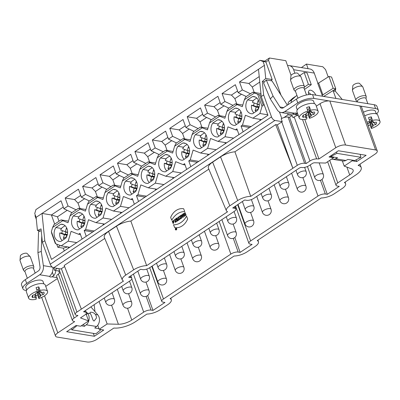 <?xml version="1.0" encoding="UTF-8"?>
<svg xmlns="http://www.w3.org/2000/svg" width="400" height="400" viewBox="0 0 400 400"><rect width="100%" height="100%" fill="white"/><g stroke="black" fill="none" stroke-linecap="round" stroke-linejoin="round"><path stroke-width="0.6" d="M175.585 229.395A0.61 0.485 -84.7 0 0 176.5 229.15A0.61 0.485 -84.7 0 0 175.625 228.775A0.61 0.485 -84.7 0 0 175.585 229.395M175.62 228.92L176.39 229.315L176.11 228.595L175.795 228.82M176.075 228.495L176.1 228.5A0.61 0.485 95.3 0 1 175.975 229.715L175.965 229.715M175.95 230A0.9 0.71 95.3 0 1 176.115 228.215M175.38 229.535A0.9 0.71 -84.7 0 0 176.725 229.175A0.9 0.71 -84.7 0 0 175.44 228.62A0.9 0.71 -84.7 0 0 175.38 229.535M181.845 218.04L180.46 218.805L179.925 217.4L179.105 216.55L179.755 216.115L180.425 216.775L180.22 215.805L180.81 215.415L181.845 218.04M176.605 218.215L177.635 220.845L178.225 220.45L177.19 217.825L176.605 218.215L177.195 217.84M184.76 211.59A18.57 14.67 -84.7 0 0 171.755 220.25L170.635 217.4A15.55 12.285 95.3 0 1 182.935 208.645A15.55 12.285 95.3 0 1 183.64 208.74L184.76 211.59M174.655 227.63L173.535 224.78A18.57 14.67 -84.7 0 0 186.545 216.12L187.665 218.965A15.55 12.285 95.3 0 1 175.36 227.72A15.55 12.285 95.3 0 1 174.655 227.63L174.675 227.63A15.55 12.285 -84.7 0 0 175.37 227.725M181.595 214.89L181.015 215.28L182.72 217.46L183.415 216.995L183.05 213.92L182.47 214.31L182.53 214.81L181.035 215.28L182.73 217.45M184.315 216.395L183.285 213.785L184.295 216.41L184.885 216.015L184.51 215.06L185.145 214.635L185.52 215.59L186.11 215.2L185.075 212.575L184.49 212.965L184.895 214L184.26 214.425L183.85 213.39L183.265 213.78L183.855 213.405M234.92 151.775L275.7 124.615L277.335 124.885L292.87 168.28L250.725 196.35L234.92 151.775A13.555 5.035 160.3 0 0 220.55 156.875L212.635 162.145L229.805 205.81A10.95 4.065 160.3 0 0 226.4 210.71A10.95 4.065 160.3 0 0 227.57 211.77L146.66 265.65L130.855 221.075L208.82 169.155M175.895 222.005L175.33 222.38L174.295 219.75L175.05 219.25L176.18 220.37L175.595 218.885L176.16 218.51L177.195 221.14L176.44 221.64L175.31 220.52L175.895 222.005M173.02 221.405C174.255 221.63 174.23 222.18 172.95 223.055L173.215 223.715L173.69 220.365L172.235 221.295L172.745 222.595L173.335 222.2L173.02 221.405L173.465 221.2M178.275 219.635L178.52 220.255L180.03 219.25L179.785 218.63L179.325 218.935L178.535 216.93L177.95 217.32L178.735 219.325L178.275 219.635L178.76 219.33L177.97 217.325L178.54 216.94M277.335 124.885L281.755 121.94A5.475 2.035 160.3 0 1 282.235 121.64L274.935 120.445L53.67 267.795A3.65 1.885 -123.7 0 1 50.235 264.225L42.385 242.305L41.03 228.89L37.445 230.505L40.405 230.99M64.61 266.545L61.4 268.685A5.475 2.035 160.3 0 0 60.965 268.99L53.67 267.795M130.855 221.075A13.555 5.035 160.3 0 0 116.485 226.175L108.57 231.445L125.74 275.11A10.95 4.065 160.3 0 0 122.335 280.01A10.95 4.065 160.3 0 0 123.505 281.07L81.36 309.135L64.19 265.47L104.755 238.455M108.57 231.445A13.555 5.035 160.3 0 0 104.355 237.51L122.335 280.01M212.635 162.145A13.555 5.035 160.3 0 0 208.42 168.21L226.4 210.71M275.7 124.615L292.87 168.28L297.295 165.335L281.755 121.94M81.36 309.135L76.935 312.08A5.475 2.035 160.3 0 0 75.22 314.49A5.475 2.035 160.3 0 0 76.47 315.245L77.96 315.49L74.12 318.045A5.475 2.035 160.3 0 0 72.405 320.455A5.475 2.035 160.3 0 0 73.12 321.07L74.65 321.64L57.805 332.86A7.3 2.71 160.3 0 0 55.515 336.07A7.3 2.71 160.3 0 0 57.185 337.075L87.205 342A7.3 2.71 160.3 0 0 96.99 339.29L113.835 328.07L115.23 328.105A16.425 6.1 160.3 0 0 135.28 321.825L146.935 314.065A10.95 4.065 160.3 0 0 159.94 309.875L167.855 304.605A10.95 4.065 160.3 0 0 171.315 299.865A10.95 4.065 160.3 0 0 170.09 298.645L234.09 256.025A10.95 4.065 160.3 0 0 247.09 251.835L255.01 246.565A10.95 4.065 160.3 0 0 258.47 241.825A10.95 4.065 160.3 0 0 257.24 240.605L321.24 197.985A10.95 4.065 160.3 0 0 334.245 193.795L342.165 188.525A10.95 4.065 160.3 0 0 345.625 183.785A10.95 4.065 160.3 0 0 344.395 182.565L356.05 174.805A16.425 6.1 160.3 0 0 361.205 167.575A16.425 6.1 160.3 0 0 359.06 165.73L358.78 164.955M282.235 121.64L281.205 118.77A5.475 2.035 -19.7 0 1 283.9 117.575A5.475 2.035 -19.7 0 1 288.07 117.035L304.635 163.3A5.475 2.035 160.3 0 0 297.295 165.335M35.435 215.46L35.01 215.745L35.29 215.06M72.405 320.455L56.64 276.42A5.475 2.035 -19.7 0 1 58.355 274.01L59.53 273.23L58.73 270.995L54.545 270.31L53.645 267.79M36.325 219.415L35.01 215.745M54.545 270.31L57.405 268.405M308.085 68.69L306.435 64.07L301.41 67.595M306.435 64.07L322.82 66.76L325.565 69.615L328.19 76.955M42.385 242.305L44.79 240.7L42.035 213.43L36.115 217.37L34.745 213.545L35.915 209.605L260.045 60.345L264.74 61.115L269.425 58L285.81 60.69L287.57 65.605A8.03 6.195 -80.7 0 1 289.205 65.595A8.03 6.195 -80.7 0 1 293.63 69.705L294.885 73.21M333.06 90.55L335.885 98.435M289.205 65.595L309.83 68.975A8.03 6.195 99.3 0 1 314.255 73.09L293.63 69.705M317.9 83.27L314.255 73.09M322.545 96.245L317.7 83.265A0.73 0.27 160.3 0 0 318.655 83.01L328.945 76.475L331.555 77.015L335.785 88.82L333.175 88.28L322.885 94.815A0.73 0.27 -19.7 0 1 321.925 95.075M125.74 275.11L133.655 269.84L116.485 226.175M229.805 205.81L237.72 200.54L220.55 156.875M250.725 196.35A10.95 4.065 160.3 0 0 237.72 200.54M146.66 265.65A10.95 4.065 160.3 0 0 133.655 269.84M269.425 58L268.505 60.25L280.985 95.115M287.605 113.59L288.04 114.815L292.225 115.5L293.025 117.735L294.195 116.955A5.475 2.035 -19.7 0 1 298.215 115.215M268.505 60.25L265.905 61.985L272.185 79.535L270.935 80.73M281.775 118.455L279.46 112M283.9 117.575L288.04 114.815M359.06 165.73L358.13 165.385L374.975 154.17A7.3 2.71 160.3 0 0 377.265 150.955A7.3 2.71 160.3 0 0 375.595 149.95L345.575 145.025A7.3 2.71 160.3 0 0 335.79 147.735L320.025 103.705A7.3 2.71 -19.7 0 1 329.02 100.915A7.3 2.71 -19.7 0 1 329.81 100.99L345.575 145.025M99.07 301.43L107.14 323.97L99.165 329.28L103.75 330.03L94.385 336.27L66.655 331.72L76.02 325.48L80.605 326.235L88.58 320.925L80.47 317.91L84.58 315.17A5.475 2.035 160.3 0 0 86.295 312.76A5.475 2.035 160.3 0 0 85.045 312.01L83.555 311.765L130.125 280.75A5.475 2.035 160.3 0 0 131.84 278.34A5.475 2.035 160.3 0 0 130.59 277.59L128.64 277.27L140.61 269.3L142.555 269.62A5.475 2.035 160.3 0 0 149.895 267.585L234.19 211.45A5.475 2.035 160.3 0 0 235.905 209.04A5.475 2.035 160.3 0 0 234.655 208.29L232.705 207.97L244.675 200L246.62 200.32A5.475 2.035 160.3 0 0 253.96 198.285L299.23 168.135A1.825 0.68 -19.7 0 1 301.675 167.46L302.02 167.515A5.475 2.035 160.3 0 0 309.36 165.48L312.38 163.47A1.825 0.68 -19.7 0 1 314.605 162.77L325.64 163.055L333.615 157.745L329.03 156.995L338.395 150.755L366.125 155.305L356.76 161.545L352.175 160.79L344.205 166.1L342.335 160.89M352.175 160.79L351.925 160.085M333.615 157.745L333.36 157.04M291.07 75.38L287.57 65.605M302.55 119.525L316.645 158.895A5.475 2.035 160.3 0 0 309.965 160.99L306.125 163.545L289.56 117.28L292.225 115.5M316.645 158.895L318.945 158.955L304.79 119.42M318.945 158.955L335.79 147.735M316.305 106.18L320.025 103.705M329.71 160.345L337.78 182.885L349.705 174.945A10.95 4.065 -19.7 0 0 353.14 170.125A10.95 4.065 -19.7 0 0 351.71 168.89L344.205 166.1M356.76 161.545L356.14 159.82M337.78 182.885A5.475 2.035 160.3 0 0 336.06 185.295A5.475 2.035 160.3 0 0 337.315 186.05L339.26 186.365L327.295 194.335L325.345 194.015A5.475 2.035 160.3 0 0 318.005 196.05L307.43 166.51M237.645 204.68L250.625 240.925L318.005 196.05M250.625 240.925A5.475 2.035 160.3 0 0 248.905 243.335A5.475 2.035 160.3 0 0 250.16 244.085L252.105 244.405L240.14 252.375L238.19 252.055A5.475 2.035 160.3 0 0 230.85 254.09L219.165 221.455M151.785 266.325L163.47 298.965L230.85 254.09M163.47 298.965A5.475 2.035 160.3 0 0 161.75 301.375A5.475 2.035 160.3 0 0 163.005 302.125L164.955 302.445L152.985 310.415L151.035 310.095A5.475 2.035 160.3 0 0 143.695 312.13L131.82 278.965M127.525 308.22L131.77 320.075L143.695 312.13M131.77 320.075A10.95 4.065 -19.7 0 1 118.405 324.26L111.565 305.16M107.14 323.97L118.405 324.26M306.125 163.545L304.635 163.3M375.595 149.95L359.83 105.915L329.81 100.99M359.83 105.915A7.3 2.71 -19.7 0 1 360.485 106.08A7.3 2.71 -19.7 0 1 361.5 106.92L377.265 150.955M289.56 117.28L288.07 117.035M376.56 113.95A12.045 4.475 160.3 0 0 378.33 110.21L376.96 106.38A12.045 4.475 -19.7 0 0 374.205 104.725L312.56 94.61A12.045 4.475 -19.7 0 0 296.415 99.085L283.385 107.765A3.65 2.815 99.3 0 1 281.65 108.175A3.65 2.815 99.3 0 1 279.97 106.995L273.035 96.015L270.31 98.92L263.56 82.87L266.28 79.965L272.01 80.905L287.325 105.14M329.02 100.915L313.93 98.44A12.045 4.475 160.3 0 0 297.785 102.915L296.415 99.085M378.33 110.21A12.045 4.475 160.3 0 0 375.575 108.555L360.485 106.08M86.04 313.84L88.58 320.925M58.73 270.995L59.47 270.505M45.735 286.36L57.415 278.585M94.14 304.715L94.98 311.635M97.735 325.275L99.165 329.28M93.345 333.36L94.385 336.27M57.07 277.63L51.945 276.79A2.555 0.95 -19.7 0 1 50.295 276.95A2.555 0.95 -19.7 0 1 49.715 276.6A2.555 0.95 -19.7 0 1 49.7 276.4L39.725 274.765L26.695 283.445A12.045 4.475 160.3 0 0 22.915 288.745A12.045 4.475 160.3 0 0 25.67 290.4L26.445 290.53M22.915 288.745L21.545 284.915A12.045 4.475 -19.7 0 1 25.325 279.615L38.355 270.935A3.65 2.815 99.3 0 0 40.01 266.795L37.925 252.58L38.545 231.625L41.215 230.715M240.14 252.375L234.815 237.5M327.295 194.335L321.97 179.46M152.985 310.415L147.66 295.54M334.35 89.735L335.7 89.955L335.235 89.17M335.7 89.955L334.525 91.165M36.115 217.37L37.445 230.505M64.28 250.92L63.29 248.155L57.815 247.255L56.695 244.13M54.685 224.115L51.41 214.97L63.275 207.065M84.61 198.715L77.995 203.115L74.565 199.55L65.19 198.01L68.045 205.99L63.885 208.76L61.03 200.785L42.035 213.43L51.41 214.97L57.445 216.805L59.025 221.22M44.79 240.7L51.495 259.435L267.955 115.285L261.245 96.555L258.49 69.285L264.41 65.34L265.735 78.475L272.185 79.535M68.27 247.035L68.625 248.03M82.08 239.07L80.015 233.305L78.585 234.26L80.465 234.57M120.435 213.525L120.81 212.25M103.005 225.135L103.38 223.86M67.175 210.32L57.445 216.805M119.47 175.495L112.86 179.9L114.795 185.31M102.04 187.105L95.43 191.51L97.365 196.92M77.995 203.115L79.935 208.525M259.78 82.06L252.305 87.035L254.245 92.45M241.485 94.24L234.875 98.645L236.815 104.055M224.055 105.85L217.445 110.25L219.38 115.665M206.625 117.455L200.015 121.86L201.95 127.27M189.195 129.065L182.58 133.47L184.52 138.88M171.765 140.675L165.15 145.075L167.09 150.49M154.33 152.28L147.72 156.685L149.66 162.095M136.9 163.89L130.29 168.29L132.225 173.705M112.86 179.9L109.425 176.335L115.57 172.24M130.29 168.29L126.855 164.725L133 160.635M109.425 176.335L100.05 174.795L113.32 165.96L116.175 173.935L120.34 171.165L117.485 163.185L130.75 154.35L133.61 162.33L137.77 159.555L134.915 151.58L148.18 142.745L151.04 150.72L155.2 147.95L152.345 139.97L165.615 131.135L168.47 139.11L172.63 136.34L169.775 128.365L183.045 119.525L185.9 127.505L190.065 124.73L187.205 116.755L200.475 107.92L203.33 115.895L207.495 113.125L204.64 105.145L217.905 96.31L220.76 104.29L224.925 101.515L222.07 93.54L235.335 84.705L238.195 92.68L242.355 89.91L239.5 81.93L258.49 69.285M182.58 133.47L179.15 129.9L185.295 125.81M200.015 121.86L196.58 118.295L202.725 114.2M179.15 129.9L169.775 128.365M165.15 145.075L161.715 141.51L167.86 137.415M161.715 141.51L152.345 139.97M74.565 199.55L80.71 195.455M95.43 191.51L91.995 187.94L98.14 183.85M65.19 198.01L78.46 189.175L81.315 197.15L85.475 194.38L82.62 186.405L95.89 177.565L98.745 185.545L102.91 182.77L100.05 174.795M234.875 98.645L231.44 95.075L237.585 90.985M252.305 87.035L248.87 83.47L259.23 76.575M231.44 95.075L222.07 93.54M217.445 110.25L214.01 106.685L220.155 102.595M196.58 118.295L187.205 116.755M147.72 156.685L144.285 153.115L150.43 149.025M126.855 164.725L117.485 163.185M91.995 187.94L82.62 186.405M214.01 106.685L204.64 105.145M144.285 153.115L134.915 151.58M259.88 120.665L260.26 119.39M225.02 143.88L225.395 142.605M207.59 155.485L207.965 154.21M238.955 134.595L236.895 128.835L235.465 129.79L237.345 130.095M134.37 204.245L132.31 198.485L130.875 199.435L132.76 199.745M172.725 178.7L173.105 177.43M155.295 190.31L155.675 189.035M186.665 169.42L184.6 163.66L183.17 164.61L185.055 164.92M95.705 218.215A8.67 6.69 99.3 0 1 94.295 218.18A8.67 6.69 99.3 0 1 89.27 212.92A8.67 6.69 99.3 0 1 90.735 204.335L95.695 201.03A8.67 6.69 99.3 0 1 97.105 201.07A8.67 6.69 99.3 0 1 102.13 206.325A8.67 6.69 99.3 0 1 100.665 214.91L95.705 218.215M60.84 241.43A8.67 6.69 99.3 0 1 59.435 241.395A8.67 6.69 99.3 0 1 54.41 236.135A8.67 6.69 99.3 0 1 55.87 227.55L60.835 224.245A8.67 6.69 99.3 0 1 62.24 224.285A8.67 6.69 99.3 0 1 67.27 229.54A8.67 6.69 99.3 0 1 65.805 238.125L60.84 241.43M147.995 183.39A8.67 6.69 99.3 0 1 146.59 183.355A8.67 6.69 99.3 0 1 141.565 178.095A8.67 6.69 99.3 0 1 143.025 169.51L147.99 166.205A8.67 6.69 99.3 0 1 149.395 166.245A8.67 6.69 99.3 0 1 154.42 171.5A8.67 6.69 99.3 0 1 152.96 180.085L147.995 183.39M182.86 160.175A8.67 6.69 99.3 0 1 181.45 160.14A8.67 6.69 99.3 0 1 176.425 154.88A8.67 6.69 99.3 0 1 177.89 146.295L182.85 142.99A8.67 6.69 99.3 0 1 184.26 143.03A8.67 6.69 99.3 0 1 189.285 148.285A8.67 6.69 99.3 0 1 187.82 156.87L182.86 160.175M217.72 136.96A8.67 6.69 99.3 0 1 216.315 136.92A8.67 6.69 99.3 0 1 211.285 131.665A8.67 6.69 99.3 0 1 212.75 123.08L217.715 119.775A8.67 6.69 99.3 0 1 219.12 119.81A8.67 6.69 99.3 0 1 224.145 125.07A8.67 6.69 99.3 0 1 222.685 133.655L217.72 136.96M252.58 113.745A8.67 6.69 99.3 0 1 251.175 113.705A8.67 6.69 99.3 0 1 246.15 108.45A8.67 6.69 99.3 0 1 247.61 99.865L252.575 96.56A8.67 6.69 99.3 0 1 253.98 96.595A8.67 6.69 99.3 0 1 259.01 101.855A8.67 6.69 99.3 0 1 257.545 110.44L252.58 113.745M267.775 114.79L259.92 113.5L262.035 106.365L257.69 94.24L254.51 93L244.365 99.755L242.32 106.65L237.08 104.605L226.93 111.365L224.89 118.255L219.65 116.215L209.5 122.97L207.46 129.865L202.215 127.82L192.07 134.58L190.03 141.47L184.785 139.43L174.64 146.185L172.595 153.08L167.355 151.04L157.21 157.795L155.165 164.685L149.925 162.645L139.78 169.4L137.735 176.295L132.495 174.255L122.345 181.01L120.305 187.905L115.06 185.86L104.915 192.62L102.875 199.51L97.63 197.47L87.485 204.225L85.44 211.12L80.2 209.075L70.055 215.835L68.01 222.725L62.77 220.685L52.625 227.44L51.385 231.625L55.725 243.75L61.155 245.865L69.75 247.28M76.775 242.6L68.18 241.19L61.155 245.865M68.18 241.19L71.095 231.34L78.585 234.26M94.205 230.99L85.61 229.58L84.18 230.535L86.24 236.295M85.61 229.58L88.525 219.735L96.015 222.65L104.615 224.06M111.635 219.385L103.04 217.975L96.015 222.65M103.04 217.975L105.96 208.125L113.445 211.045L122.045 212.455M129.07 207.775L120.47 206.365L113.445 211.045M120.47 206.365L123.39 196.52L130.875 199.435M146.5 196.17L137.9 194.76L136.47 195.71L138.535 201.475M137.9 194.76L140.82 184.91L148.31 187.825L156.905 189.24M163.93 184.56L155.33 183.15L148.31 187.825M155.33 183.15L158.25 173.305L165.74 176.22L174.335 177.63M181.36 172.955L172.765 171.54L165.74 176.22M172.765 171.54L175.68 161.695L183.17 164.61M198.79 161.345L190.195 159.935L188.765 160.885L190.825 166.65M190.195 159.935L193.115 150.085L200.6 153.005L209.2 154.415M216.225 149.735L207.625 148.325L200.6 153.005M207.625 148.325L210.545 138.48L218.03 141.395L226.63 142.805M233.655 138.13L225.055 136.72L218.03 141.395M225.055 136.72L227.975 126.87L235.465 129.79M251.085 126.52L242.485 125.11L241.055 126.065L243.12 131.825M242.485 125.11L245.405 115.265L252.895 118.18L261.49 119.59M259.92 113.5L252.895 118.18M235.15 125.35A8.67 6.69 99.3 0 1 233.745 125.315A8.67 6.69 99.3 0 1 228.72 120.055A8.67 6.69 99.3 0 1 230.18 111.47L235.145 108.165A8.67 6.69 99.3 0 1 236.55 108.205A8.67 6.69 99.3 0 1 241.575 113.46A8.67 6.69 99.3 0 1 240.115 122.045L235.15 125.35M200.29 148.57A8.67 6.69 99.3 0 1 198.88 148.53A8.67 6.69 99.3 0 1 193.855 143.275A8.67 6.69 99.3 0 1 195.32 134.69L200.28 131.38A8.67 6.69 99.3 0 1 201.69 131.42A8.67 6.69 99.3 0 1 206.715 136.675A8.67 6.69 99.3 0 1 205.25 145.265L200.29 148.57M165.425 171.785A8.67 6.69 99.3 0 1 164.02 171.745A8.67 6.69 99.3 0 1 158.995 166.49A8.67 6.69 99.3 0 1 160.455 157.905L165.42 154.6A8.67 6.69 99.3 0 1 166.83 154.635A8.67 6.69 99.3 0 1 171.855 159.895A8.67 6.69 99.3 0 1 170.39 168.48L165.425 171.785M130.565 195A8.67 6.69 99.3 0 1 129.16 194.96A8.67 6.69 99.3 0 1 124.135 189.705A8.67 6.69 99.3 0 1 125.595 181.12L130.56 177.815A8.67 6.69 99.3 0 1 131.965 177.85A8.67 6.69 99.3 0 1 136.99 183.11A8.67 6.69 99.3 0 1 135.53 191.695L130.565 195M78.27 229.825A8.67 6.69 99.3 0 1 76.865 229.785A8.67 6.69 99.3 0 1 71.84 224.53A8.67 6.69 99.3 0 1 73.3 215.945L78.265 212.64A8.67 6.69 99.3 0 1 79.675 212.675A8.67 6.69 99.3 0 1 84.7 217.935A8.67 6.69 99.3 0 1 83.235 226.52L78.27 229.825M113.135 206.61A8.67 6.69 99.3 0 1 111.725 206.57A8.67 6.69 99.3 0 1 106.7 201.315A8.67 6.69 99.3 0 1 108.165 192.725L113.13 189.42A8.67 6.69 99.3 0 1 114.535 189.46A8.67 6.69 99.3 0 1 119.56 194.715A8.67 6.69 99.3 0 1 118.1 203.3L113.135 206.61M61.54 228.48L55.87 227.55M73.3 215.945L78.97 216.875M90.735 204.335L96.4 205.265M108.165 192.725L113.83 193.655M125.595 181.12L131.265 182.05M143.025 169.51L148.695 170.44M160.455 157.905L166.125 158.835M183.555 147.225L177.89 146.295M195.32 134.69L200.985 135.62M212.75 123.08L218.415 124.01M235.85 112.4L230.18 111.47M253.28 100.795L247.61 99.865M55.725 243.75L55.29 243.43L51.635 233.215L51.385 231.625M52.625 227.44L54 224.57L61.025 219.89L68.49 221.115M67.675 246.94L63.29 248.155M50.235 264.225L271.5 116.875L263.65 94.95L261.245 96.555M263.65 94.95L262.3 81.54L265.735 78.475M264.47 81.895L262.3 81.54M271.5 116.875A3.65 1.885 56.3 0 0 274.935 120.445M264.74 61.115L265.905 61.985L263.04 61.515L264.41 65.34M263.04 61.515L260.045 60.345M248.87 83.47L239.5 81.93M139.78 169.4L141.155 166.53L148.18 161.855L155.645 163.08M148.18 161.855L149.925 162.645M244.365 99.755L245.74 96.885L252.765 92.205L260.94 93.545M257.69 94.24L259.505 94.79L263.16 105L264.34 105.19M261.095 95.05L259.505 94.79M252.765 92.205L254.51 93M263.16 105L262.035 106.365M249.655 127.475L241.055 126.065M226.93 111.365L228.31 108.49L235.335 103.815L242.8 105.04M235.335 103.815L237.08 104.605M209.5 122.97L210.875 120.1L217.9 115.42L225.365 116.645M217.9 115.42L219.65 116.215M192.07 134.58L193.445 131.705L200.47 127.03L207.935 128.255M200.47 127.03L202.215 127.82M197.36 162.295L188.765 160.885M174.64 146.185L176.015 143.315L183.04 138.635L190.505 139.86M183.04 138.635L184.785 139.43M157.21 157.795L158.585 154.92L165.61 150.245L173.075 151.47M165.61 150.245L167.355 151.04M145.07 197.12L136.47 195.71M122.345 181.01L123.725 178.14L130.745 173.46L138.21 174.685M130.745 173.46L132.495 174.255M104.915 192.62L106.29 189.745L113.315 185.07L120.78 186.295M113.315 185.07L115.06 185.86M87.485 204.225L88.86 201.355L95.885 196.675L103.35 197.9M95.885 196.675L97.63 197.47M92.775 231.945L84.18 230.535M70.055 215.835L71.43 212.96L78.455 208.285L85.92 209.51M78.455 208.285L80.2 209.075M61.025 219.89L62.77 220.685M57.815 247.255L60.36 245.56M252.575 96.56L255.33 97.01M235.145 108.165L237.895 108.62M220.465 120.225L217.715 119.775M203.035 131.835L200.28 131.38M182.85 142.99L185.605 143.44M168.175 155.05L165.42 154.6M150.74 166.66L147.99 166.205M133.31 178.265L130.56 177.815M60.835 224.245L63.59 224.695M81.02 213.09L78.265 212.64M98.45 201.48L95.695 201.03M115.88 189.875L113.13 189.42M256.93 98.12A8.1 6.25 -80.7 0 0 256.39 98.3L254.11 99.815A8.1 6.25 -80.7 0 0 252.41 102.27L257.05 104.08L258.095 100.55A5.475 4.225 99.3 0 1 258.585 100.59M239.5 109.73A8.1 6.25 -80.7 0 0 238.955 109.905L236.68 111.425A8.1 6.25 -80.7 0 0 234.975 113.88L239.615 115.69L240.66 112.16A5.475 4.225 99.3 0 1 241.15 112.195M222.07 121.335A8.1 6.25 -80.7 0 0 221.525 121.515L219.25 123.03A8.1 6.25 -80.7 0 0 217.545 125.49L222.185 127.295L223.23 123.765A5.475 4.225 99.3 0 1 223.72 123.805M201.665 147.65A8.1 6.25 99.3 0 1 199.24 140.055L201.26 140.375A8.155 6.295 99.3 0 1 201.96 137.815M204.64 132.945A8.1 6.25 -80.7 0 0 204.095 133.125L201.82 134.64A8.1 6.25 -80.7 0 0 200.115 137.095L204.755 138.905L205.8 135.375A5.475 4.225 99.3 0 1 206.29 135.41M186.585 157.695A5.475 4.225 99.3 0 1 186.465 157.65A5.475 4.225 99.3 0 1 185.4 157L186.445 153.47L181.805 151.665A8.1 6.25 -80.7 0 0 184.235 159.26M181.805 151.665L183.825 151.985A8.155 6.295 99.3 0 1 184.53 149.42M187.21 144.555A8.1 6.25 -80.7 0 0 186.665 144.73L184.385 146.245A8.1 6.25 -80.7 0 0 182.685 148.705L187.325 150.51L188.37 146.985A5.475 4.225 99.3 0 1 188.86 147.02M166.805 170.87A8.1 6.25 99.3 0 1 164.375 163.27L166.395 163.595A8.155 6.295 99.3 0 1 167.095 161.03M169.78 156.16A8.1 6.25 -80.7 0 0 169.235 156.34L166.955 157.855A8.1 6.25 -80.7 0 0 165.255 160.31L169.895 162.12L170.94 158.59A5.475 4.225 99.3 0 1 171.43 158.63M151.72 180.91A5.475 4.225 99.3 0 1 151.6 180.865A5.475 4.225 99.3 0 1 150.54 180.215L151.585 176.685L146.945 174.88A8.1 6.25 -80.7 0 0 149.37 182.475M146.945 174.88L148.965 175.2A8.155 6.295 99.3 0 1 149.665 172.64M152.345 167.77A8.1 6.25 -80.7 0 0 151.8 167.945L149.525 169.465A8.1 6.25 -80.7 0 0 147.82 171.92L152.46 173.725L153.51 170.2A5.475 4.225 99.3 0 1 153.995 170.235M134.29 192.52A5.475 4.225 99.3 0 1 134.17 192.475A5.475 4.225 99.3 0 1 133.11 191.825L134.155 188.295L129.515 186.485A8.1 6.25 -80.7 0 0 131.94 194.085M129.515 186.485L131.535 186.81A8.155 6.295 99.3 0 1 132.235 184.245M134.915 179.375A8.1 6.25 -80.7 0 0 134.37 179.555L132.095 181.07A8.1 6.25 -80.7 0 0 130.39 183.53L135.03 185.335L136.075 181.805A5.475 4.225 99.3 0 1 136.565 181.845M116.86 204.125A5.475 4.225 99.3 0 1 116.74 204.085A5.475 4.225 99.3 0 1 115.68 203.43L116.725 199.9L112.085 198.095A8.1 6.25 -80.7 0 0 114.51 205.69M112.085 198.095L114.105 198.415A8.155 6.295 99.3 0 1 114.805 195.855M117.485 190.985A8.1 6.25 -80.7 0 0 116.94 191.165L114.665 192.68A8.1 6.25 -80.7 0 0 112.96 195.135L117.6 196.945L118.645 193.415A5.475 4.225 99.3 0 1 119.135 193.45M97.08 217.3A8.1 6.25 99.3 0 1 94.655 209.705L96.675 210.025A8.155 6.295 99.3 0 1 97.375 207.46M100.055 202.59A8.1 6.25 -80.7 0 0 99.51 202.77L97.235 204.285A8.1 6.25 -80.7 0 0 95.53 206.745L100.17 208.55L101.215 205.02A5.475 4.225 99.3 0 1 101.705 205.06M82 227.345A5.475 4.225 99.3 0 1 81.88 227.3A5.475 4.225 99.3 0 1 80.815 226.645L81.86 223.12L77.22 221.31A8.1 6.25 -80.7 0 0 79.65 228.905M77.22 221.31L79.24 221.635A8.155 6.295 99.3 0 1 79.945 219.07M82.625 214.2A8.1 6.25 -80.7 0 0 82.08 214.38L79.8 215.895A8.1 6.25 -80.7 0 0 78.1 218.35L82.74 220.16L83.785 216.63A5.475 4.225 99.3 0 1 84.275 216.665M64.565 238.95A5.475 4.225 99.3 0 1 64.445 238.905A5.475 4.225 99.3 0 1 63.385 238.255L64.43 234.725L59.79 232.92A8.1 6.25 -80.7 0 0 62.22 240.515M59.79 232.92L61.81 233.24A8.155 6.295 99.3 0 1 62.51 230.68M65.19 225.81A8.1 6.25 -80.7 0 0 64.65 225.985L62.37 227.505A8.1 6.25 -80.7 0 0 60.67 229.96L65.31 231.765L66.355 228.24A5.475 4.225 99.3 0 1 66.845 228.275M71.98 212.595L63.885 208.76M76.14 209.825L68.045 205.99M159.135 154.555L151.04 150.72M163.295 151.785L155.2 147.95M228.86 108.125L220.76 104.29M233.02 105.355L224.925 101.515M106.84 189.38L98.745 185.545M111.005 186.61L102.91 182.77M141.705 166.165L133.61 162.33M145.865 163.395L137.77 159.555M211.425 119.735L203.33 115.895M215.59 116.96L207.495 113.125M246.29 96.515L238.195 92.68M250.45 93.745L242.355 89.91M89.41 200.99L81.315 197.15M93.575 198.215L85.475 194.38M176.565 142.95L168.47 139.11M180.725 140.175L172.63 136.34M193.995 131.34L185.9 127.505M198.16 128.57L190.065 124.73M124.27 177.775L116.175 173.935M128.435 175L120.34 171.165M90.88 306.885L97.77 314.865A7.3 5.635 99.3 0 1 96.575 326.49L94.75 327.985L98.95 328.675M71.305 328.625L71.86 329.835L95.92 333.785L101.045 329.59M71.86 329.835L76.985 325.64M83.52 324.295L84.44 326.295L86.265 324.8A7.3 5.635 -80.7 0 0 87.46 313.175L86.36 314.725M81.29 325.775L84.44 326.295M87.435 313.15L85.855 311.525M96.41 318.085L94.115 321.01C92.64 321.035 92.075 316 90.36 313.65L87.46 313.175M97.77 314.865L95.37 314.475M96.415 318.085A5.475 5.475 0 0 0 90.555 312.25A3.69 1.215 34.4 0 0 90.36 313.65M52.91 267.525A8.03 6.195 99.3 0 1 50.45 275.3L49.7 276.4M41.74 235.92L41.28 251.44L37.925 252.58M39.725 274.765A8.03 6.195 -80.7 0 0 43.36 265.65L41.28 251.44M51.945 276.79L53.65 275.8A7.3 5.635 -80.7 0 0 55.8 270.515M43.88 283.89L42.995 281.415A9.125 3.39 160.3 0 0 33.26 281.3A9.125 3.39 160.3 0 0 25.81 287.57L26.695 290.04M27.33 278.28L24.925 271.555A4.565 1.695 -19.7 0 1 28.65 268.42A4.565 1.695 -19.7 0 1 33.515 268.48L35.16 273.065M24.98 271.71L23.695 270.535A5.475 2.035 -19.7 0 1 23.47 270.2A5.475 2.035 -19.7 0 1 23.435 269.795A5.475 2.035 -19.7 0 1 28.445 266.27A5.475 2.035 -19.7 0 1 33.78 266.51A5.475 2.035 -19.7 0 1 33.815 266.91L33.57 268.635M33.78 266.51L30.35 256.935A5.475 2.035 160.3 0 0 30.165 256.645A5.475 2.035 160.3 0 0 25.525 256.545A5.475 2.035 160.3 0 0 20.005 260.22A5.475 2.035 160.3 0 0 20 260.285A5.475 2.035 160.3 0 0 20.04 260.63L23.47 270.2M20 260.285L20.36 255.955A3.65 1.355 -19.7 0 1 24.045 253.46A3.65 1.355 -19.7 0 1 27.14 253.525L30.165 256.645M66.99 235.72L66.68 235.605L66.045 237.75M66.68 235.605L67.015 235.645M63.385 238.255L66.3 236.88M67.26 234.805L66.785 235.18L64.43 234.725M67.525 234.48L65.305 234.17L66.9 234.795M67.57 232.61L65.955 231.985A3.54 2.73 -80.7 0 0 65.305 234.17M67.2 229.295L66.355 228.24M65.31 231.765L67.585 232.205M66.785 235.18L61.81 233.24M189.005 154.465L188.695 154.345L188.06 156.495M188.695 154.345L189.03 154.39M185.4 157L188.32 155.625M189.275 153.55L188.8 153.925L186.445 153.47M189.54 153.225L187.32 152.915L188.915 153.54M189.595 151.24L187.97 150.725A3.54 2.73 -80.7 0 0 187.32 152.915M189.215 148.04L188.37 146.985M187.325 150.51L189.605 150.95M188.8 153.925L183.825 151.985M136.71 189.29L136.405 189.17L135.77 191.32M136.405 189.17L136.735 189.215M133.11 191.825L136.025 190.45M136.98 188.37L136.51 188.745L134.155 188.295M137.245 188.05L135.03 187.74L136.625 188.36M137.29 186.18L135.675 185.55A3.54 2.73 -80.7 0 0 135.03 187.74M136.925 182.865L136.075 181.805M135.03 185.335L137.31 185.775M136.51 188.745L131.535 186.81M84.42 224.115L84.11 223.995L83.475 226.145M84.11 223.995L84.445 224.035M80.815 226.645L83.735 225.27M84.69 223.195L84.215 223.57L81.86 223.12M84.955 222.875L82.735 222.565L84.33 223.185M85 221.005L83.385 220.375A3.54 2.73 -80.7 0 0 82.735 222.565M84.63 217.685L83.785 216.63M82.74 220.16L85.015 220.595M84.215 223.57L79.24 221.635M101.85 212.505L101.545 212.385L100.905 214.535M99.43 215.735A5.475 4.225 99.3 0 1 99.31 215.69A5.475 4.225 99.3 0 1 98.245 215.04L99.29 211.51L94.655 209.705M101.545 212.385L101.875 212.43M98.245 215.04L101.165 213.665M102.12 211.59L101.645 211.965L99.29 211.51M102.385 211.265L100.165 210.955L101.76 211.58M102.43 209.395L100.815 208.765A3.54 2.73 -80.7 0 0 100.165 210.955M102.06 206.08L101.215 205.02M100.17 208.55L102.45 208.99M101.645 211.965L96.675 210.025M171.575 166.075L171.265 165.955L170.63 168.105M169.15 169.305A5.475 4.225 99.3 0 1 169.03 169.26A5.475 4.225 99.3 0 1 167.97 168.605L169.015 165.08L164.375 163.27M171.265 165.955L171.6 165.995M167.97 168.605L170.89 167.23M171.845 165.155L171.37 165.53L169.015 165.08M172.11 164.835L169.89 164.525L171.485 165.145M172.155 162.965L170.54 162.335A3.54 2.73 -80.7 0 0 169.89 164.525M171.785 159.645L170.94 158.59M169.895 162.12L172.17 162.555M171.37 165.53L166.395 163.595M154.14 177.68L153.835 177.565L153.2 179.71M153.835 177.565L154.17 177.605M150.54 180.215L153.455 178.84M154.41 176.765L153.94 177.14L151.585 176.685M154.68 176.44L152.46 176.135L154.055 176.755M154.72 174.57L153.11 173.945A3.54 2.73 -80.7 0 0 152.46 176.135M154.355 171.255L153.51 170.2M152.46 173.725L154.74 174.165M153.94 177.14L148.965 175.2M119.28 200.9L118.975 200.78L118.335 202.925M118.975 200.78L119.305 200.82M115.68 203.43L118.595 202.055M119.55 199.98L119.08 200.355L116.725 199.9M119.815 199.655L117.595 199.35L119.19 199.97M119.875 197.675L118.245 197.16A3.54 2.73 -80.7 0 0 117.595 199.35M119.495 194.47L118.645 193.415M117.6 196.945L119.88 197.38M119.08 200.355L114.105 198.415M206.435 142.86L206.13 142.74L205.49 144.885M204.015 146.085A5.475 4.225 99.3 0 1 203.895 146.045A5.475 4.225 99.3 0 1 202.83 145.39L203.88 141.865L199.24 140.055M206.13 142.74L206.46 142.78M202.83 145.39L205.75 144.015M206.705 141.94L206.235 142.315L203.88 141.865M206.97 141.615L204.75 141.31L206.345 141.93M207.015 139.75L205.4 139.12A3.54 2.73 -80.7 0 0 204.75 141.31M206.65 136.43L205.8 135.375M204.755 138.905L207.035 139.34M206.235 142.315L201.26 140.375M223.865 131.25L223.56 131.13L222.925 133.28M221.445 134.48A5.475 4.225 99.3 0 1 221.325 134.435A5.475 4.225 99.3 0 1 220.265 133.785L221.31 130.255L216.67 128.445L218.69 128.77A8.155 6.295 99.3 0 1 219.39 126.205M219.095 136.045A8.1 6.25 99.3 0 1 216.67 128.445M223.56 131.13L223.89 131.175M220.265 133.785L223.18 132.41M224.135 130.33L223.665 130.705L221.31 130.255M224.4 130.01L222.18 129.7L223.78 130.32M224.445 128.14L222.83 127.51A3.54 2.73 -80.7 0 0 222.18 129.7M224.08 124.825L223.23 123.765M222.185 127.295L224.465 127.735M223.665 130.705L218.69 128.77M241.295 119.645L240.99 119.525L240.355 121.67M238.875 122.87A5.475 4.225 99.3 0 1 238.755 122.825A5.475 4.225 99.3 0 1 237.695 122.175L238.74 118.645L234.1 116.84A8.1 6.25 -80.7 0 0 236.525 124.435M240.99 119.525L241.325 119.565M237.695 122.175L240.61 120.8M241.565 118.725L241.095 119.1L238.74 118.645M241.835 118.4L239.615 118.095L241.21 118.715M241.875 116.53L240.26 115.905A3.54 2.73 -80.7 0 0 239.615 118.095M241.51 113.215L240.66 112.16M239.615 115.69L241.895 116.125M241.095 119.1L236.12 117.16A8.155 6.295 99.3 0 1 236.82 114.6M234.1 116.84L236.12 117.16M258.73 108.035L258.42 107.915L257.785 110.065M256.305 111.265A5.475 4.225 99.3 0 1 256.185 111.22A5.475 4.225 99.3 0 1 255.125 110.565L256.17 107.04L251.53 105.23A8.1 6.25 -80.7 0 0 253.96 112.83M258.42 107.915L258.755 107.96M255.125 110.565L258.04 109.195M259 107.115L258.525 107.49L256.17 107.04M259.265 106.795L257.045 106.485L258.64 107.105M259.32 104.81L257.695 104.295A3.54 2.73 -80.7 0 0 257.045 106.485M258.94 101.605L258.095 100.55M257.05 104.08L259.325 104.515M258.525 107.49L253.55 105.555A8.155 6.295 99.3 0 1 254.25 102.99M251.53 105.23L253.55 105.555M266.28 79.965L273.035 96.015M270.31 98.92L277.25 109.895A8.03 6.195 -80.7 0 0 280.94 112.495A8.03 6.195 -80.7 0 0 284.755 111.595L297.785 102.915M284.755 111.595L294.72 113.23L292.92 113.825A8.03 6.195 99.3 0 1 290.45 114.06L280.94 112.495M294.72 113.23A2.555 0.95 -19.7 0 1 296.41 113.055A2.555 0.95 -19.7 0 1 296.995 113.405A2.555 0.95 -19.7 0 1 297.015 113.59L296.12 114.33L295.66 113.045M323.415 96.39A5.11 1.9 160.3 0 0 325.495 95.36L335.785 88.82M333.175 88.28L328.945 76.475M299.85 75.55L304.18 72.525L307.065 72.885L311.29 84.69L308.405 84.33L304.32 87.185M304.495 89.44L311.29 84.69M304.18 72.525L308.405 84.33M296.985 95.54A14.6 7.54 56.3 0 0 296.2 95.945A14.6 7.54 56.3 0 0 295.755 96.29L292.045 99.625A7.3 3.77 56.3 0 0 291.22 102.545M288.1 104.625A7.3 3.77 -123.7 0 1 288.925 101.7L292.63 98.37A14.6 7.54 -123.7 0 1 293.08 98.025L296.2 95.945M292.53 113.95A7.3 5.635 -80.7 0 0 294.03 114.485A7.3 5.635 -80.7 0 0 296.12 114.33M314.45 103.705L313.565 101.235A9.125 3.39 160.3 0 0 303.83 101.12A9.125 3.39 160.3 0 0 296.38 107.385L297.265 109.855M331.685 159.03A7.3 5.635 -80.7 0 0 332.615 159.295A7.3 5.635 -80.7 0 0 335.575 158.775L337.56 157.73L330.685 156.6L330.525 156M336.535 151.995L336.895 153.34L330.685 156.6M336.895 153.34L360.955 157.29L360.17 154.33M360.955 157.29L354.745 160.55L347.87 159.42L345.885 160.465A7.3 5.635 99.3 0 1 342.93 160.985L332.615 159.295M333.205 90.95L335.485 91.325L342.24 99.48M376.32 113.86L375.435 111.385A9.125 3.39 160.3 0 0 363.4 112.235M308.795 94.595A5.84 3.015 -123.7 0 1 309.275 90.47A5.84 3.015 -123.7 0 1 310.68 90.225A5.84 3.015 -123.7 0 1 315.855 95.15M310.925 94.475A5.84 3.015 56.3 0 0 308.415 92.56M297.925 98.165L295.495 91.37A4.565 1.695 -19.7 0 1 299.22 88.24A4.565 1.695 -19.7 0 1 304.085 88.295L306.475 94.97M295.55 91.525L294.265 90.35A5.475 2.035 -19.7 0 1 294.04 90.02A5.475 2.035 -19.7 0 1 294.005 89.61A5.475 2.035 -19.7 0 1 299.015 86.085A5.475 2.035 -19.7 0 1 304.35 86.325A5.475 2.035 -19.7 0 1 304.385 86.73L304.14 88.45M304.35 86.325L300.92 76.755A5.475 2.035 160.3 0 0 300.735 76.46A5.475 2.035 160.3 0 0 296.095 76.365A5.475 2.035 160.3 0 0 290.575 80.04A5.475 2.035 160.3 0 0 290.57 80.1A5.475 2.035 160.3 0 0 290.61 80.445L294.04 90.02M290.57 80.1L290.93 75.77A3.65 1.355 -19.7 0 1 294.615 73.28A3.65 1.355 -19.7 0 1 297.71 73.345L300.735 76.46M357.53 101.99L357.365 101.525A4.565 1.695 -19.7 0 1 361.09 98.39A4.565 1.695 -19.7 0 1 365.955 98.45L367.83 103.68M357.42 101.68L356.14 100.505A5.475 2.035 -19.7 0 1 355.91 100.17A5.475 2.035 -19.7 0 1 355.875 99.765A5.475 2.035 -19.7 0 1 360.885 96.24A5.475 2.035 -19.7 0 1 366.22 96.48A5.475 2.035 -19.7 0 1 366.255 96.88L366.01 98.605M366.22 96.48L362.795 86.905A5.475 2.035 160.3 0 0 362.605 86.615A5.475 2.035 160.3 0 0 357.97 86.515A5.475 2.035 160.3 0 0 352.45 90.19A5.475 2.035 160.3 0 0 352.44 90.255A5.475 2.035 160.3 0 0 352.485 90.6L355.91 100.17M352.44 90.255L352.805 85.925A3.65 1.355 -19.7 0 1 356.485 83.43A3.65 1.355 -19.7 0 1 359.58 83.495L362.605 86.615M32.865 295.175L32.545 297.525A6.39 2.37 -19.7 0 1 32.055 296.505A6.39 2.37 -19.7 0 1 32.9 295.14L35.515 294.415L35.68 293.285A6.39 2.37 -19.7 0 1 37.095 292.685L37.32 291.165A10.04 3.73 160.3 0 0 28.595 297.48A10.04 3.73 160.3 0 0 28.655 298.225L26.36 291.81A10.04 3.73 -19.7 0 1 34.555 284.915A10.04 3.73 -19.7 0 1 45.26 285.04L47.56 291.455A10.04 3.73 160.3 0 0 40.09 290.4L39.865 291.915L38.485 289.255A4.385 1.63 160.3 0 0 37.115 289.54A4.385 1.63 160.3 0 0 36.775 289.64M37.32 291.165L36.065 287.655A10.04 3.73 -19.7 0 1 38.83 286.89L40.09 290.4M35.675 293.33A4.385 1.63 160.3 0 0 37.985 292.635L39.12 296.995L38.895 298.515A10.04 3.73 160.3 0 0 47.56 291.455M38.895 298.515L37.64 295.005A10.04 3.73 -19.7 0 1 35.775 295.555M28.655 298.225A10.04 3.73 160.3 0 0 36.125 299.28L36.35 297.765L35.48 294.425M36.35 297.765A6.39 2.37 -19.7 0 1 35 297.93L35.165 296.8L32.545 297.525M37.125 292.49A4.19 1.555 160.3 0 0 38.54 291.89L40.535 296.395A6.39 2.37 -19.7 0 1 39.12 296.995M39.28 290.79L38.295 290.655L38.54 291.89M38.295 290.655L40.7 295.265L40.535 296.395M39.865 291.915A6.39 2.37 -19.7 0 1 41.215 291.75L41.05 292.88L43.67 292.155A6.39 2.37 -19.7 0 1 43.84 292.285A6.39 2.37 -19.7 0 1 43.32 294.54L40.7 295.265M43.32 294.54L41.655 292.71M41.05 292.88L40.375 291.835M35.165 296.8L34.865 294.595M37.64 295.005L37.985 292.635M38.485 289.255L38.83 286.89M364.69 115.835A10.04 3.73 -19.7 0 1 377.705 115.01L380 121.425A10.04 3.73 160.3 0 0 372.53 120.37L372.305 121.885L370.925 119.225A4.385 1.63 160.3 0 0 369.555 119.51A4.385 1.63 160.3 0 0 369.215 119.61M367.77 124.435L368.12 123.255A6.39 2.37 -19.7 0 1 369.54 122.655L369.76 121.135A10.04 3.73 160.3 0 0 366.99 122.25M369.76 121.135L368.505 117.625A10.04 3.73 -19.7 0 1 371.275 116.86L372.53 120.37M368.115 123.3A4.385 1.63 160.3 0 0 370.43 122.605L371.56 126.965L371.335 128.485A10.04 3.73 160.3 0 0 380 121.425M371.335 128.485L370.08 124.975A10.04 3.73 -19.7 0 1 368.215 125.525M368.365 126.1L367.925 124.395M369.565 122.46A4.19 1.555 160.3 0 0 370.98 121.86L372.975 126.365A6.39 2.37 -19.7 0 1 371.56 126.965M371.725 120.76L370.735 120.625L370.98 121.86M370.735 120.625L373.14 125.235L372.975 126.365M372.305 121.885A6.39 2.37 -19.7 0 1 373.66 121.72L373.49 122.85L376.11 122.125A6.39 2.37 -19.7 0 1 376.285 122.255A6.39 2.37 -19.7 0 1 375.76 124.51L373.14 125.235M375.76 124.51L374.095 122.685M373.49 122.85L372.815 121.805M370.08 124.975L370.43 122.605M370.925 119.225L371.275 116.86M303.43 114.99L303.115 117.345A6.39 2.37 -19.7 0 1 302.625 116.32A6.39 2.37 -19.7 0 1 303.465 114.955L306.085 114.23L306.25 113.105A6.39 2.37 -19.7 0 1 307.665 112.5L307.89 110.985A10.04 3.73 160.3 0 0 299.16 117.295A10.04 3.73 160.3 0 0 299.225 118.04L296.93 111.625A10.04 3.73 -19.7 0 1 305.125 104.735A10.04 3.73 -19.7 0 1 315.83 104.86L318.13 111.275A10.04 3.73 160.3 0 0 310.66 110.215L310.435 111.735L309.055 109.075A4.385 1.63 160.3 0 0 307.685 109.355A4.385 1.63 160.3 0 0 307.34 109.455M307.89 110.985L306.635 107.475A10.04 3.73 -19.7 0 1 309.4 106.705L310.66 110.215M306.245 113.15A4.385 1.63 160.3 0 0 308.555 112.455L309.685 116.815L309.465 118.33A10.04 3.73 160.3 0 0 318.13 111.275M309.465 118.33L308.21 114.82A10.04 3.73 -19.7 0 1 306.345 115.375M299.225 118.04A10.04 3.73 160.3 0 0 306.695 119.095L306.92 117.58L306.05 114.24M306.92 117.58A6.39 2.37 -19.7 0 1 305.57 117.745L305.735 116.615L303.115 117.345M307.695 112.305A4.19 1.555 160.3 0 0 309.11 111.705L311.105 116.21A6.39 2.37 -19.7 0 1 309.685 116.815M309.85 110.61L308.865 110.47L309.11 111.705M308.865 110.47L311.27 115.08L311.105 116.21M310.435 111.735A6.39 2.37 -19.7 0 1 311.785 111.57L311.62 112.695L314.24 111.97A6.39 2.37 -19.7 0 1 314.41 112.1A6.39 2.37 -19.7 0 1 313.885 114.355L311.27 115.08M313.885 114.355L312.225 112.53M311.62 112.695L310.94 111.655M305.735 116.615L305.435 114.41M308.21 114.82L308.555 112.455M309.055 109.075L309.4 106.705M185.145 214.635L185.54 215.58M184.895 214L184.51 212.965L185.08 212.585M184.26 214.425L184.92 214M182.47 214.31L183.055 213.935M182.53 214.81L182.495 214.31M181.87 215.25L182.555 214.81M182.605 215.48L182.76 216.395L182.605 215.48L182.25 215.715L182.735 216.39M174.295 219.75L175.345 222.37M175.06 219.26L174.32 219.755M176.18 220.37L175.595 218.885M176.165 218.525L175.62 218.89M175.31 220.52L176.455 221.63M172.765 222.58L172.26 221.3L173.7 220.365M172.95 223.055L172.975 223.055C174.255 222.18 174.275 221.63 173.04 221.405M173.235 223.71L172.975 223.055M173.535 224.78L174.675 227.63M186.555 216.145A18.57 14.67 95.3 0 1 173.555 224.785M170.635 217.4L171.765 220.23M182.945 208.65A15.55 12.285 -84.7 0 0 170.655 217.405M177.655 220.83L176.625 218.22M178.54 220.245L178.3 219.635M179.325 218.935L179.79 218.64M179.925 217.4L180.47 218.805M179.105 216.55L179.945 217.405M179.765 216.125L179.13 216.55M180.22 215.805L180.59 216.68M180.815 215.43L180.245 215.81M180.745 217.98L181.05 217.855L180.805 217.285L181.025 217.85L180.755 217.98M181.05 217.855L180.805 217.285M61.4 268.685L76.935 312.08M309.965 160.99L294.195 116.955M130.59 277.59L130.12 276.285M234.655 208.29L234.185 206.98M349.705 174.945L346.895 167.105M313.93 98.44L312.56 94.61M374.205 104.725L375.575 108.555M58.355 274.01L74.12 318.045M44.535 295.79L57.805 332.86M85.045 312.01L84.685 311.01M233.285 238.35L238.19 252.055M320.44 180.31L325.345 194.015M146.13 296.39L151.035 310.095M96.575 326.49L86.265 324.8M43.36 265.65L52.29 267.115M25.325 279.615L26.695 283.445M52.35 272.17L53.65 275.8M104.235 297.995L105.805 302.38A4.565 1.695 -19.7 0 1 108.305 299.76A4.565 1.695 -19.7 0 1 113.35 298.675A4.565 1.695 -19.7 0 1 114.395 299.305L112.06 292.78M226.25 216.74L227.82 221.125A4.565 1.695 -19.7 0 1 230.32 218.505A4.565 1.695 -19.7 0 1 235.365 217.42A4.565 1.695 -19.7 0 1 236.41 218.045L234.075 211.525M173.955 251.56L175.525 255.945A4.565 1.695 -19.7 0 1 178.025 253.33A4.565 1.695 -19.7 0 1 183.075 252.245A4.565 1.695 -19.7 0 1 184.12 252.87L181.785 246.35M117.295 289.295L122.99 305.2A4.565 1.695 -19.7 0 1 125.49 302.58A4.565 1.695 -19.7 0 1 130.54 301.495A4.565 1.695 -19.7 0 1 131.58 302.125L128.56 293.68M187.02 242.865L192.715 258.765A4.565 1.695 -19.7 0 1 195.215 256.15A4.565 1.695 -19.7 0 1 200.26 255.065A4.565 1.695 -19.7 0 1 201.305 255.69L198.28 247.245M238.02 204.43L245.005 223.945A4.565 1.695 -19.7 0 1 247.505 221.325A4.565 1.695 -19.7 0 1 252.555 220.24A4.565 1.695 -19.7 0 1 253.6 220.865L250.575 212.425M291.605 173.215L297.3 189.12A4.565 1.695 -19.7 0 1 299.8 186.5A4.565 1.695 -19.7 0 1 304.845 185.415A4.565 1.695 -19.7 0 1 305.89 186.045L302.865 177.6M121.665 286.385L123.235 290.77A4.565 1.695 -19.7 0 1 125.735 288.155A4.565 1.695 -19.7 0 1 130.78 287.065A4.565 1.695 -19.7 0 1 131.825 287.695L129.49 281.175M137.8 271.17L140.665 279.165A4.565 1.695 -19.7 0 1 143.165 276.545A4.565 1.695 -19.7 0 1 148.215 275.46A4.565 1.695 -19.7 0 1 149.255 276.085L146.745 269.07M208.82 228.345L210.39 232.73A4.565 1.695 -19.7 0 1 212.89 230.115A4.565 1.695 -19.7 0 1 217.935 229.03A4.565 1.695 -19.7 0 1 218.98 229.655L216.645 223.135M191.385 239.955L192.96 244.34A4.565 1.695 -19.7 0 1 195.46 241.72A4.565 1.695 -19.7 0 1 200.505 240.635A4.565 1.695 -19.7 0 1 201.55 241.265L199.215 234.74M156.525 263.17L158.095 267.555A4.565 1.695 -19.7 0 1 160.595 264.94A4.565 1.695 -19.7 0 1 165.645 263.85A4.565 1.695 -19.7 0 1 166.69 264.48L164.355 257.955M133.435 274.075L140.42 293.59A4.565 1.695 -19.7 0 1 142.92 290.975A4.565 1.695 -19.7 0 1 147.97 289.885A4.565 1.695 -19.7 0 1 149.01 290.515L145.99 282.07M152.155 266.08L157.85 281.985A4.565 1.695 -19.7 0 1 160.35 279.365A4.565 1.695 -19.7 0 1 165.4 278.28A4.565 1.695 -19.7 0 1 166.445 278.905L163.42 270.465M169.59 254.47L175.285 270.375A4.565 1.695 -19.7 0 1 177.785 267.76A4.565 1.695 -19.7 0 1 182.83 266.67A4.565 1.695 -19.7 0 1 183.875 267.3L180.85 258.855M256.74 196.43L262.435 212.335A4.565 1.695 -19.7 0 1 264.94 209.72A4.565 1.695 -19.7 0 1 269.985 208.63A4.565 1.695 -19.7 0 1 271.03 209.26L268.005 200.815M274.175 184.825L279.87 200.73A4.565 1.695 -19.7 0 1 282.37 198.11A4.565 1.695 -19.7 0 1 287.415 197.025A4.565 1.695 -19.7 0 1 288.46 197.65L285.435 189.205M242.39 201.52L245.25 209.515A4.565 1.695 -19.7 0 1 247.75 206.9A4.565 1.695 -19.7 0 1 252.8 205.81A4.565 1.695 -19.7 0 1 253.84 206.44L251.385 199.57M261.11 193.52L262.68 197.91A4.565 1.695 -19.7 0 1 265.18 195.29A4.565 1.695 -19.7 0 1 270.23 194.205A4.565 1.695 -19.7 0 1 271.275 194.83L268.94 188.31M278.54 181.915L280.11 186.3A4.565 1.695 -19.7 0 1 282.615 183.68A4.565 1.695 -19.7 0 1 287.66 182.595A4.565 1.695 -19.7 0 1 288.705 183.225L286.37 176.7M295.975 170.305L297.545 174.69A4.565 1.695 -19.7 0 1 300.045 172.075A4.565 1.695 -19.7 0 1 305.09 170.99A4.565 1.695 -19.7 0 1 306.135 171.615L304.62 167.385M310.22 164.91L314.73 177.51A4.565 1.695 -19.7 0 1 317.23 174.895A4.565 1.695 -19.7 0 1 322.28 173.81A4.565 1.695 -19.7 0 1 323.32 174.435L319.185 162.89M279.97 106.995L283.635 107.595M318.655 83.01L322.885 94.815M295.755 96.29L292.63 98.37M292.045 99.625L288.925 101.7M297.02 113.585L297.67 113.695M335.575 158.775L345.885 160.465M204.45 231.255L210.145 247.16A4.565 1.695 -19.7 0 1 212.645 244.54A4.565 1.695 -19.7 0 1 217.69 243.455A4.565 1.695 -19.7 0 1 218.735 244.085L215.715 235.64M221.88 219.645L227.575 235.55A4.565 1.695 -19.7 0 1 230.075 232.935A4.565 1.695 -19.7 0 1 235.125 231.85A4.565 1.695 -19.7 0 1 236.165 232.475L233.145 224.03M75.22 314.49L58.8 268.635M361.205 167.575L359.98 164.155M55.515 336.07L41.67 297.4M85.48 310.48L86.295 312.76M149.7 267.71L161.75 301.375M235.565 206.065L248.905 243.335M327.625 161.735L336.06 185.295M234.98 206.455L235.905 209.04M130.915 275.755L131.84 278.34M171.315 299.865L170.81 298.165M258.47 241.825L257.965 240.125M345.625 183.785L345.12 182.085M105.805 302.38A4.565 4.565 0 0 0 111.635 305.135A4.565 4.565 0 0 0 114.395 299.305M227.82 221.125A4.565 4.565 0 0 0 233.655 223.88A4.565 4.565 0 0 0 236.41 218.045M175.525 255.945A4.565 4.565 0 0 0 181.36 258.705A4.565 4.565 0 0 0 184.12 252.87M122.99 305.2A4.565 4.565 0 0 0 128.825 307.955A4.565 4.565 0 0 0 131.58 302.125M192.715 258.765A4.565 4.565 0 0 0 198.545 261.525A4.565 4.565 0 0 0 201.305 255.69M245.005 223.945A4.565 4.565 0 0 0 250.84 226.7A4.565 4.565 0 0 0 253.6 220.865M297.3 189.12A4.565 4.565 0 0 0 303.135 191.88A4.565 4.565 0 0 0 305.89 186.045M123.235 290.77A4.565 4.565 0 0 0 129.07 293.53A4.565 4.565 0 0 0 131.825 287.695M140.665 279.165A4.565 4.565 0 0 0 146.5 281.92A4.565 4.565 0 0 0 149.255 276.085M210.39 232.73A4.565 4.565 0 0 0 216.225 235.49A4.565 4.565 0 0 0 218.98 229.655M192.96 244.34A4.565 4.565 0 0 0 198.79 247.095A4.565 4.565 0 0 0 201.55 241.265M158.095 267.555A4.565 4.565 0 0 0 163.93 270.315A4.565 4.565 0 0 0 166.69 264.48M140.42 293.59A4.565 4.565 0 0 0 146.255 296.35A4.565 4.565 0 0 0 149.01 290.515M157.85 281.985A4.565 4.565 0 0 0 163.685 284.74A4.565 4.565 0 0 0 166.445 278.905M175.285 270.375A4.565 4.565 0 0 0 181.115 273.135A4.565 4.565 0 0 0 183.875 267.3M262.435 212.335A4.565 4.565 0 0 0 268.27 215.095A4.565 4.565 0 0 0 271.03 209.26M279.87 200.73A4.565 4.565 0 0 0 285.7 203.485A4.565 4.565 0 0 0 288.46 197.65M245.25 209.515A4.565 4.565 0 0 0 251.085 212.275A4.565 4.565 0 0 0 253.84 206.44M262.68 197.91A4.565 4.565 0 0 0 268.515 200.665A4.565 4.565 0 0 0 271.275 194.83M280.11 186.3A4.565 4.565 0 0 0 285.945 189.055A4.565 4.565 0 0 0 288.705 183.225M297.545 174.69A4.565 4.565 0 0 0 303.375 177.45A4.565 4.565 0 0 0 306.135 171.615M314.73 177.51A4.565 4.565 0 0 0 320.565 180.27A4.565 4.565 0 0 0 323.32 174.435M294.03 114.485L298.2 115.17M210.145 247.16A4.565 4.565 0 0 0 215.98 249.915A4.565 4.565 0 0 0 218.735 244.085M227.575 235.55A4.565 4.565 0 0 0 233.41 238.31A4.565 4.565 0 0 0 236.165 232.475"/></g></svg>
